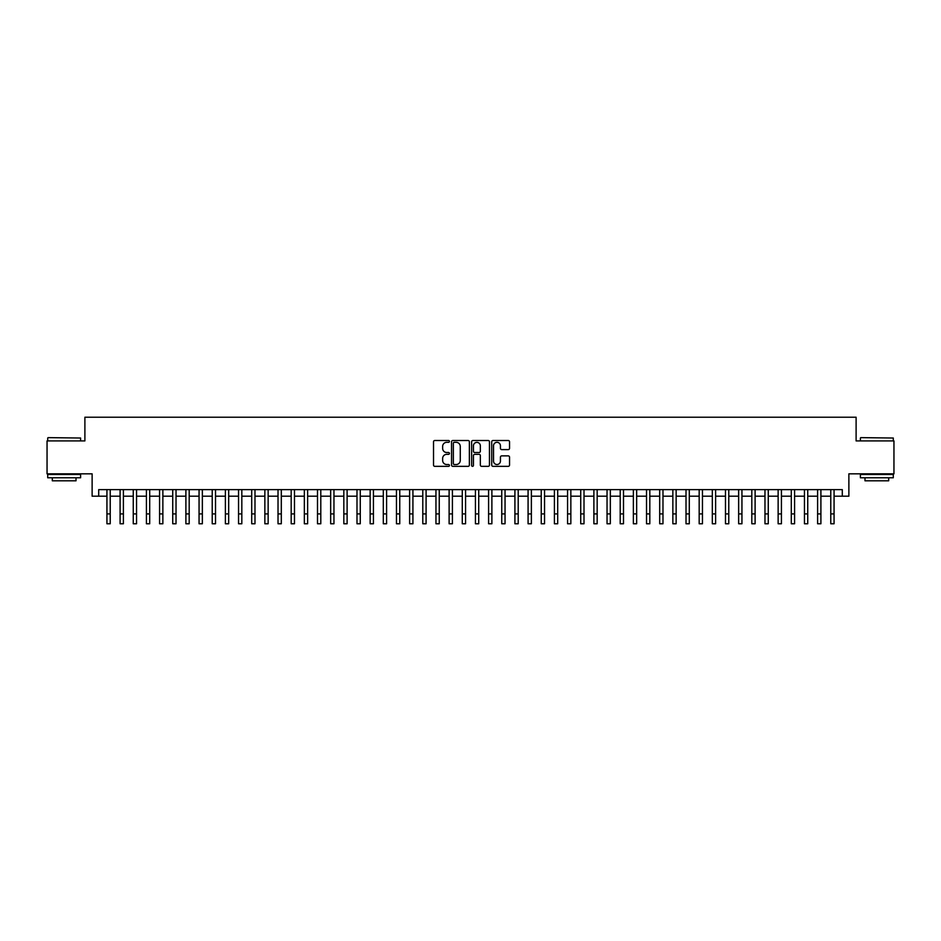 <?xml version="1.0" encoding="UTF-8"?>
<svg xmlns="http://www.w3.org/2000/svg" width="941" height="941" viewBox="0 0 941 941"><rect width="100%" height="100%" fill="white"/><g stroke="black" fill="none" stroke-linecap="round" stroke-linejoin="round"><path stroke-width="1.41" d="M449.445 441.411A0.906 0.906 0 0 0 448.539 440.506L434.813 440.506A1.294 1.294 0 0 0 433.519 441.8L433.519 465.054A1.294 1.294 0 0 0 434.813 466.348L448.539 466.348A0.906 0.906 0 0 0 449.445 465.442A0.906 0.906 0 0 0 448.539 464.536L446.763 464.536A4.129 4.129 0 0 1 442.635 460.396L442.635 458.467A4.129 4.129 0 0 1 446.763 454.327L448.539 454.327A0.906 0.906 0 0 0 449.445 453.421A0.906 0.906 0 0 0 448.539 452.515L446.763 452.515A4.129 4.129 0 0 1 442.635 448.387L442.635 446.446A4.129 4.129 0 0 1 446.763 442.317L448.539 442.317A0.906 0.906 0 0 0 449.445 441.411M508.258 449.61A1.294 1.294 0 0 0 509.54 448.316L509.54 441.8A1.294 1.294 0 0 0 508.258 440.506L493.013 440.506A1.294 1.294 0 0 0 491.72 441.8L491.72 465.054A1.294 1.294 0 0 0 493.013 466.348L508.258 466.348A1.294 1.294 0 0 0 509.54 465.054L509.54 457.173A1.294 1.294 0 0 0 508.258 455.879L501.729 455.879A1.294 1.294 0 0 0 500.436 457.173L500.436 461.078A3.458 3.458 0 0 1 496.977 464.536A3.458 3.458 0 0 1 493.531 461.078L493.531 445.775A3.458 3.458 0 0 1 496.977 442.317A3.458 3.458 0 0 1 500.436 445.775L500.436 448.316A1.294 1.294 0 0 0 501.729 449.61L508.258 449.61M98.711 496.201L98.711 489.614L842.289 489.614L842.289 496.201L848.876 496.201L848.876 473.829L893.95 473.829L893.95 440.917L856.11 440.917L856.11 417.228L84.89 417.228L84.89 440.917L47.05 440.917L47.05 473.829L92.124 473.829L92.124 496.201L106.933 496.201M469.371 441.8A1.294 1.294 0 0 0 468.077 440.506L452.833 440.506A1.294 1.294 0 0 0 451.539 441.8L451.539 465.054A1.294 1.294 0 0 0 452.833 466.348L468.077 466.348A1.294 1.294 0 0 0 469.371 465.054L469.371 441.8M472.923 440.506L488.167 440.506A1.294 1.294 0 0 1 489.461 441.8L489.461 465.054A1.294 1.294 0 0 1 488.167 466.348L481.639 466.348A1.294 1.294 0 0 1 480.345 465.054L480.345 455.62A1.294 1.294 0 0 0 479.063 454.327L474.735 454.327A1.294 1.294 0 0 0 473.441 455.62L473.441 465.442A0.906 0.906 0 0 1 472.535 466.348A0.906 0.906 0 0 1 471.629 465.442L471.629 441.8A1.294 1.294 0 0 1 472.923 440.506M110.226 496.201L120.095 496.201M123.389 496.201L133.257 496.201M136.539 496.201L146.42 496.201M149.701 496.201L159.57 496.201M162.864 496.201L172.732 496.201M176.026 496.201L185.895 496.201M189.188 496.201L199.057 496.201M202.35 496.201L212.219 496.201M215.513 496.201L225.381 496.201M228.675 496.201L238.544 496.201M241.825 496.201L251.706 496.201M254.987 496.201L264.856 496.201M268.15 496.201L278.018 496.201M281.312 496.201L291.181 496.201M294.474 496.201L304.343 496.201M307.636 496.201L317.505 496.201M320.799 496.201L330.667 496.201M333.961 496.201L343.83 496.201M347.111 496.201L356.992 496.201M360.274 496.201L370.154 496.201M373.436 496.201L383.305 496.201M386.598 496.201L396.467 496.201M399.76 496.201L409.629 496.201M412.923 496.201L422.791 496.201M426.085 496.201L435.954 496.201M439.247 496.201L449.116 496.201M452.409 496.201L462.278 496.201M465.56 496.201L475.44 496.201M478.722 496.201L488.591 496.201M491.884 496.201L501.753 496.201M505.046 496.201L514.915 496.201M518.209 496.201L528.077 496.201M531.371 496.201L541.24 496.201M544.533 496.201L554.402 496.201M557.695 496.201L567.564 496.201M570.846 496.201L580.726 496.201M584.008 496.201L593.889 496.201M597.17 496.201L607.039 496.201M610.333 496.201L620.201 496.201M623.495 496.201L633.364 496.201M636.657 496.201L646.526 496.201M649.819 496.201L659.688 496.201M662.982 496.201L672.85 496.201M676.144 496.201L686.013 496.201M689.294 496.201L699.175 496.201M702.457 496.201L712.325 496.201M715.619 496.201L725.487 496.201M728.781 496.201L738.65 496.201M741.943 496.201L751.812 496.201M755.105 496.201L764.974 496.201M768.268 496.201L778.136 496.201M781.43 496.201L791.299 496.201M794.58 496.201L804.461 496.201M807.743 496.201L817.611 496.201M820.905 496.201L830.774 496.201M834.067 496.201L842.289 496.201M454.256 442.317A0.906 0.906 0 0 0 453.35 443.223L453.35 463.631A0.906 0.906 0 0 0 454.256 464.536L456.126 464.536A4.129 4.129 0 0 0 460.267 460.396L460.267 446.446A4.129 4.129 0 0 0 456.126 442.317L454.256 442.317M480.345 445.834A3.458 3.458 0 0 0 476.899 442.376A3.458 3.458 0 0 0 473.441 445.834L473.441 451.233A1.294 1.294 0 0 0 474.735 452.515L479.063 452.515A1.294 1.294 0 0 0 480.345 451.233L480.345 445.834M106.933 513.904L110.226 513.904L110.226 523.772L106.933 523.772L106.933 489.614M110.226 513.904L110.226 489.614M48.109 437.636L80.608 438.024L48.109 437.636M64.164 477.769L47.709 477.769L47.709 474.476L80.608 474.476L80.608 477.769L64.164 477.769M76.009 477.769L76.009 480.804L52.32 480.804L52.32 477.769M860.78 437.636L893.291 438.024L860.78 437.636M876.836 477.769L860.392 477.769L860.392 474.476L893.291 474.476L893.291 477.769L876.836 477.769M888.68 477.769L888.68 480.804L864.991 480.804L864.991 477.769M120.095 513.904L123.389 513.904L123.389 523.772L120.095 523.772L120.095 489.614M123.389 513.904L123.389 489.614M133.257 513.904L136.539 513.904L136.539 523.772L133.257 523.772L133.257 489.614M136.539 513.904L136.539 489.614M146.42 513.904L149.701 513.904L149.701 523.772L146.42 523.772L146.42 489.614M149.701 513.904L149.701 489.614M159.57 513.904L162.864 513.904L162.864 523.772L159.57 523.772L159.57 489.614M162.864 513.904L162.864 489.614M172.732 513.904L176.026 513.904L176.026 523.772L172.732 523.772L172.732 489.614M176.026 513.904L176.026 489.614M185.895 513.904L189.188 513.904L189.188 523.772L185.895 523.772L185.895 489.614M189.188 513.904L189.188 489.614M199.057 513.904L202.35 513.904L202.35 523.772L199.057 523.772L199.057 489.614M202.35 513.904L202.35 489.614M212.219 513.904L215.513 513.904L215.513 523.772L212.219 523.772L212.219 489.614M215.513 513.904L215.513 489.614M225.381 513.904L228.675 513.904L228.675 523.772L225.381 523.772L225.381 489.614M228.675 513.904L228.675 489.614M238.544 513.904L241.825 513.904L241.825 523.772L238.544 523.772L238.544 489.614M241.825 513.904L241.825 489.614M251.706 513.904L254.987 513.904L254.987 523.772L251.706 523.772L251.706 489.614M254.987 513.904L254.987 489.614M264.856 513.904L268.15 513.904L268.15 523.772L264.856 523.772L264.856 489.614M268.15 513.904L268.15 489.614M278.018 513.904L281.312 513.904L281.312 523.772L278.018 523.772L278.018 489.614M281.312 513.904L281.312 489.614M291.181 513.904L294.474 513.904L294.474 523.772L291.181 523.772L291.181 489.614M294.474 513.904L294.474 489.614M304.343 513.904L307.636 513.904L307.636 523.772L304.343 523.772L304.343 489.614M307.636 513.904L307.636 489.614M317.505 513.904L320.799 513.904L320.799 523.772L317.505 523.772L317.505 489.614M320.799 513.904L320.799 489.614M330.667 513.904L333.961 513.904L333.961 523.772L330.667 523.772L330.667 489.614M333.961 513.904L333.961 489.614M343.83 513.904L347.111 513.904L347.111 523.772L343.83 523.772L343.83 489.614M347.111 513.904L347.111 489.614M356.992 513.904L360.274 513.904L360.274 523.772L356.992 523.772L356.992 489.614M360.274 513.904L360.274 489.614M370.154 513.904L373.436 513.904L373.436 523.772L370.154 523.772L370.154 489.614M373.436 513.904L373.436 489.614M383.305 513.904L386.598 513.904L386.598 523.772L383.305 523.772L383.305 489.614M386.598 513.904L386.598 489.614M396.467 513.904L399.76 513.904L399.76 523.772L396.467 523.772L396.467 489.614M399.76 513.904L399.76 489.614M409.629 513.904L412.923 513.904L412.923 523.772L409.629 523.772L409.629 489.614M412.923 513.904L412.923 489.614M422.791 513.904L426.085 513.904L426.085 523.772L422.791 523.772L422.791 489.614M426.085 513.904L426.085 489.614M435.954 513.904L439.247 513.904L439.247 523.772L435.954 523.772L435.954 489.614M439.247 513.904L439.247 489.614M449.116 513.904L452.409 513.904L452.409 523.772L449.116 523.772L449.116 489.614M452.409 513.904L452.409 489.614M462.278 513.904L465.56 513.904L465.56 523.772L462.278 523.772L462.278 489.614M465.56 513.904L465.56 489.614M475.44 513.904L478.722 513.904L478.722 523.772L475.44 523.772L475.44 489.614M478.722 513.904L478.722 489.614M488.591 513.904L491.884 513.904L491.884 523.772L488.591 523.772L488.591 489.614M491.884 513.904L491.884 489.614M501.753 513.904L505.046 513.904L505.046 523.772L501.753 523.772L501.753 489.614M505.046 513.904L505.046 489.614M514.915 513.904L518.209 513.904L518.209 523.772L514.915 523.772L514.915 489.614M518.209 513.904L518.209 489.614M528.077 513.904L531.371 513.904L531.371 523.772L528.077 523.772L528.077 489.614M531.371 513.904L531.371 489.614M541.24 513.904L544.533 513.904L544.533 523.772L541.24 523.772L541.24 489.614M544.533 513.904L544.533 489.614M554.402 513.904L557.695 513.904L557.695 523.772L554.402 523.772L554.402 489.614M557.695 513.904L557.695 489.614M567.564 513.904L570.846 513.904L570.846 523.772L567.564 523.772L567.564 489.614M570.846 513.904L570.846 489.614M580.726 513.904L584.008 513.904L584.008 523.772L580.726 523.772L580.726 489.614M584.008 513.904L584.008 489.614M593.889 513.904L597.17 513.904L597.17 523.772L593.889 523.772L593.889 489.614M597.17 513.904L597.17 489.614M607.039 513.904L610.333 513.904L610.333 523.772L607.039 523.772L607.039 489.614M610.333 513.904L610.333 489.614M620.201 513.904L623.495 513.904L623.495 523.772L620.201 523.772L620.201 489.614M623.495 513.904L623.495 489.614M633.364 513.904L636.657 513.904L636.657 523.772L633.364 523.772L633.364 489.614M636.657 513.904L636.657 489.614M646.526 513.904L649.819 513.904L649.819 523.772L646.526 523.772L646.526 489.614M649.819 513.904L649.819 489.614M659.688 513.904L662.982 513.904L662.982 523.772L659.688 523.772L659.688 489.614M662.982 513.904L662.982 489.614M672.85 513.904L676.144 513.904L676.144 523.772L672.85 523.772L672.85 489.614M676.144 513.904L676.144 489.614M686.013 513.904L689.294 513.904L689.294 523.772L686.013 523.772L686.013 489.614M689.294 513.904L689.294 489.614M699.175 513.904L702.457 513.904L702.457 523.772L699.175 523.772L699.175 489.614M702.457 513.904L702.457 489.614M712.325 513.904L715.619 513.904L715.619 523.772L712.325 523.772L712.325 489.614M715.619 513.904L715.619 489.614M725.487 513.904L728.781 513.904L728.781 523.772L725.487 523.772L725.487 489.614M728.781 513.904L728.781 489.614M738.65 513.904L741.943 513.904L741.943 523.772L738.65 523.772L738.65 489.614M741.943 513.904L741.943 489.614M751.812 513.904L755.105 513.904L755.105 523.772L751.812 523.772L751.812 489.614M755.105 513.904L755.105 489.614M764.974 513.904L768.268 513.904L768.268 523.772L764.974 523.772L764.974 489.614M768.268 513.904L768.268 489.614M778.136 513.904L781.43 513.904L781.43 523.772L778.136 523.772L778.136 489.614M781.43 513.904L781.43 489.614M791.299 513.904L794.58 513.904L794.58 523.772L791.299 523.772L791.299 489.614M794.58 513.904L794.58 489.614M804.461 513.904L807.743 513.904L807.743 523.772L804.461 523.772L804.461 489.614M807.743 513.904L807.743 489.614M817.611 513.904L820.905 513.904L820.905 523.772L817.611 523.772L817.611 489.614M820.905 513.904L820.905 489.614M830.774 513.904L834.067 513.904L834.067 523.772L830.774 523.772L830.774 489.614M834.067 513.904L834.067 489.614M47.709 440.917L47.709 438.024M55.213 474.476L55.213 473.829M73.104 474.476L73.104 473.829M80.608 440.917L80.608 438.024M860.392 440.917L860.392 438.024M867.896 474.476L867.896 473.829M885.787 474.476L885.787 473.829M893.291 440.917L893.291 438.024"/></g></svg>

